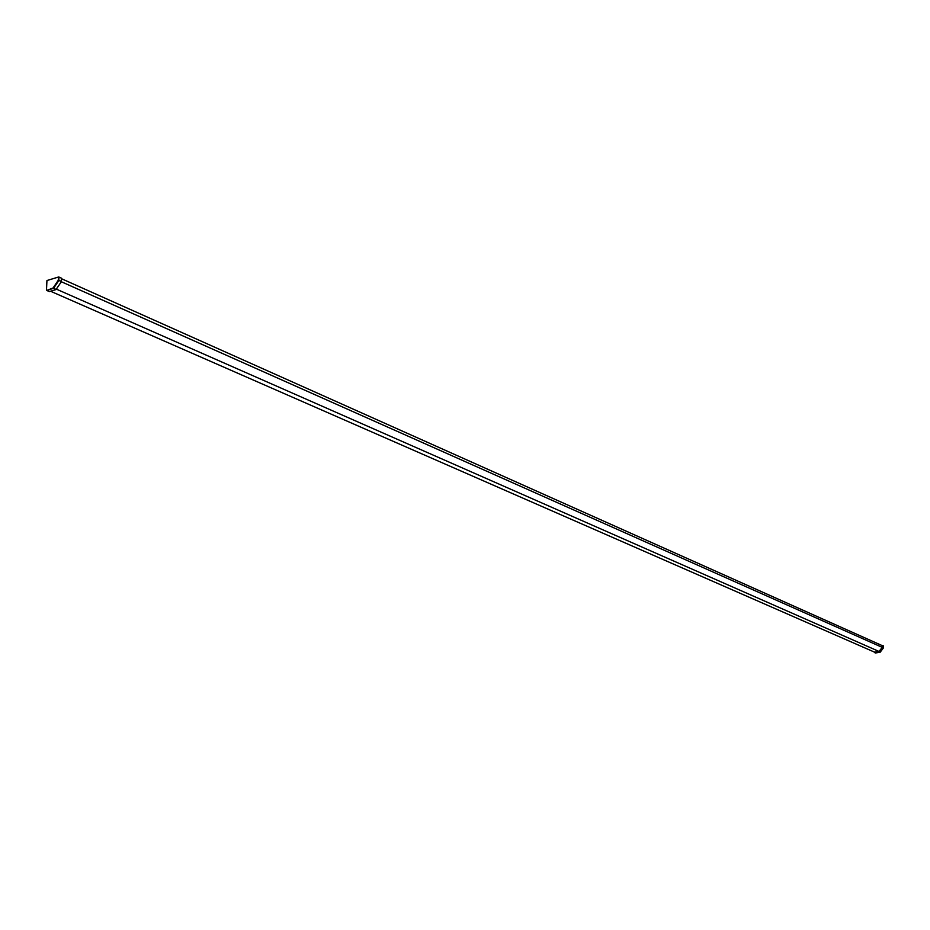 <?xml version="1.0" encoding="UTF-8"?>
<svg xmlns="http://www.w3.org/2000/svg" width="930" height="930" viewBox="0 0 930 930"><rect width="100%" height="100%" fill="white"/><g stroke="black" fill="none" stroke-linecap="round" stroke-linejoin="round"><path stroke-width="1.4" d="M61.461 281.465L58.869 280.314L61.368 281.755L55.951 289.614L49.383 291.59L46.767 290.451L53.556 288.3L58.764 280.604L59.009 277.082L61.613 278.244L61.368 281.755L882.198 647.35L882.082 645.56L61.589 278.756M882.198 647.35L879.048 651.465L56.37 289.137M879.048 651.465L874.526 652.139L50.534 291.241M874.526 652.139L875.339 652.988L880.036 652.267L874.467 652.604M882.012 645.525L882.582 647.547L879.164 651.895M882.628 647.385L883.5 647.768L882.582 647.547M880.059 652.256L875.316 652.976M882.5 645.443L883.349 645.827L883.477 647.803M46.767 290.451L53.068 287.975L58.276 280.267L58.427 277.047L46.942 280.535L46.5 289.951M59.009 277.082L58.427 277.047M879.315 651.802L880.164 652.186L883.43 647.919L880.187 652.186M56.16 289.451L53.556 288.3L55.951 289.614M883.372 645.838L883.454 647.931"/></g></svg>
